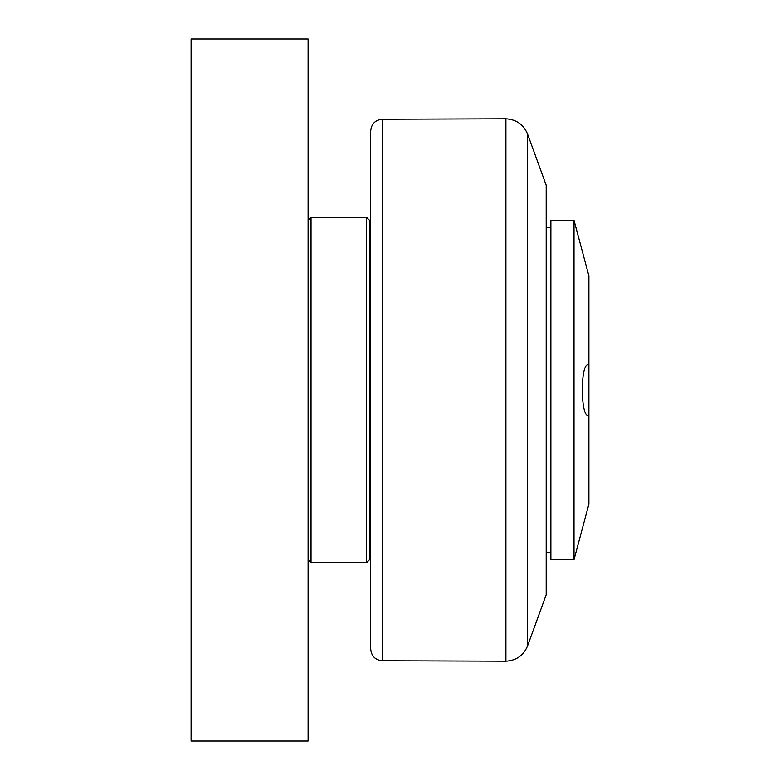 <?xml version="1.0" encoding="UTF-8"?>
<svg xmlns="http://www.w3.org/2000/svg" width="780" height="780" viewBox="0 0 780 780"><rect width="100%" height="100%" fill="white"/><g stroke="black" fill="none" stroke-linecap="round" stroke-linejoin="round"><path stroke-width="1.17" d="M550.875 220.35L550.875 559.65L574.012 559.65L574.012 220.35L550.875 220.35M574.012 559.65L588.9 504.075L588.9 414.999C580.564 420.556 579.93 363.148 588.169 364.845L588.9 365.001L588.9 414.999L588.169 415.155M574.012 220.35L588.9 275.925L588.9 365.001M550.875 552.337L546.195 552.337M369.525 228.248L370.695 228.248L370.695 551.752L369.525 551.752M382.18 119.272C375.19 120.061 371.358 123.962 370.695 130.972L370.695 649.028C371.358 656.038 375.19 659.938 382.18 660.728L382.18 119.272L505.908 118.833L505.908 661.167C516.341 660.533 523.575 655.405 527.621 645.772L527.621 134.228C523.575 124.605 516.341 119.467 505.908 118.833M527.621 134.228L546.195 185.25L546.195 594.75L527.621 645.772M369.525 390L369.525 220.35L366.6 217.425L366.6 562.575L369.525 559.65L369.525 390M308.1 559.65L311.025 562.575L311.025 217.425L366.6 217.425M191.1 741L308.1 741L308.1 39L191.1 39L191.1 741M546.195 227.662L550.875 227.662M382.18 660.728L505.908 661.167M311.025 562.575L366.6 562.575M308.1 220.35L311.025 217.425"/></g></svg>
